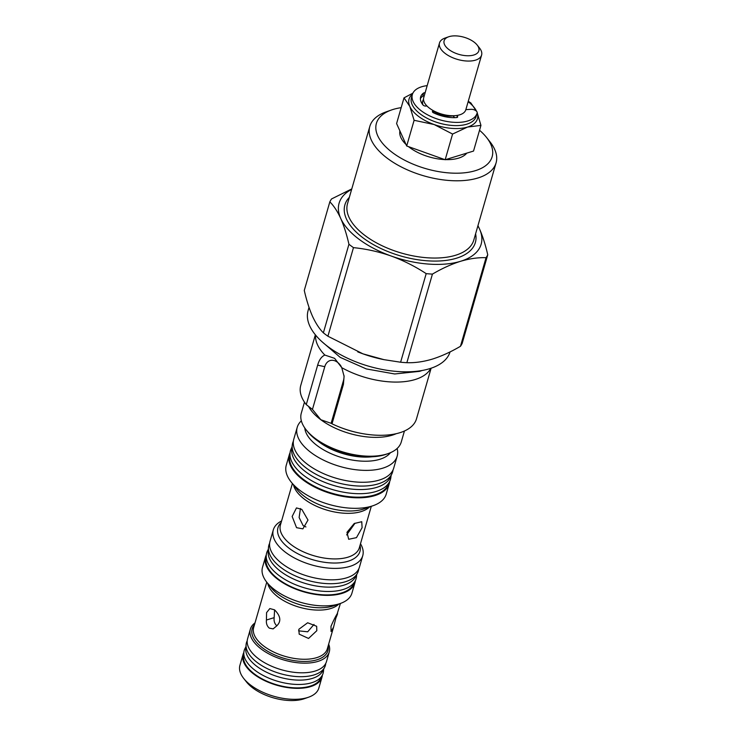 <?xml version="1.0" encoding="UTF-8"?>
<svg xmlns="http://www.w3.org/2000/svg" width="736" height="736" viewBox="0 0 736 736"><rect width="100%" height="100%" fill="white"/><g stroke="black" fill="none" stroke-linecap="round" stroke-linejoin="round"><path stroke-width="1.1" d="M427.184 85.634A33.672 16.67 16.1 0 0 421.737 86.747A33.672 16.67 16.1 0 0 412.362 94.53L411.433 97.732A33.672 16.67 16.1 0 0 429.088 119.269A33.672 16.67 16.1 0 0 466.771 124.191A33.672 16.67 16.1 0 0 476.146 116.408L477.075 113.206A33.672 16.67 16.1 0 0 477.167 112.847A4.315 2.134 16.1 0 0 475.401 110.4A4.315 2.134 16.1 0 0 471.104 109.333L465.851 109.627M412.362 94.53A33.672 16.67 16.1 0 0 430.017 116.067A33.672 16.67 16.1 0 0 467.691 120.989A33.672 16.67 16.1 0 0 477.075 113.206M426.926 105.947L425.988 106.058A2.153 1.067 -163.9 0 1 423.007 104.99A25.052 12.402 -163.9 0 1 420.642 96.922A25.052 12.402 -163.9 0 1 423.642 92.994A2.153 1.067 -163.9 0 1 423.982 92.837A2.153 1.067 -163.9 0 1 425.123 92.773M420.403 98.587A25.052 12.402 -163.9 0 1 422.722 96.195A2.153 1.067 -163.9 0 1 423.062 96.039A2.153 1.067 -163.9 0 1 424.194 95.974M433.642 112.875A4.536 2.245 16.1 0 0 433.679 112.755L434.157 111.099M456.651 115.488L457.304 116.113A2.153 1.067 -163.9 0 1 457.654 116.969A2.153 1.067 -163.9 0 1 456.605 117.548A25.052 12.402 -163.9 0 1 433.522 112.82A2.153 1.067 -163.9 0 1 432.409 111.449A2.153 1.067 -163.9 0 1 432.722 111.081L433.375 110.685M454.664 117.65L452.907 115.745M243.837 652.464A41.069 20.332 16.1 0 0 243.082 654.35L239.918 665.326A41.069 20.332 16.1 0 0 243.736 678.482A41.069 20.332 16.1 0 0 251.031 685.391A41.069 20.332 16.1 0 0 308.586 697.204A41.069 20.332 16.1 0 0 318.826 688.105L322 677.129A41.069 20.332 16.1 0 0 322.359 675.133A41.069 20.332 16.1 0 0 323.481 671.223L323.647 669.19M243.082 654.35A41.069 20.332 16.1 0 0 254.196 674.415A41.069 20.332 16.1 0 0 295.035 688.298A41.069 20.332 16.1 0 0 322 677.129M308.586 697.204L304.419 698.676A36.69 18.161 -163.9 0 1 253 688.114A36.69 18.161 -163.9 0 1 246.477 681.95L243.736 678.482M247.204 640.808A41.069 20.332 16.1 0 0 246.082 644.718A41.069 20.332 16.1 0 0 257.563 662.759A41.069 20.332 16.1 0 0 296.479 676.54A41.069 20.332 16.1 0 0 324.594 667.377A41.069 20.332 16.1 0 0 325.726 663.476M246.082 644.718L245.75 648.793A40.25 19.918 16.1 0 0 257.002 666.476A40.25 19.918 16.1 0 0 295.145 679.972A40.25 19.918 16.1 0 0 322.699 671.002L324.594 667.377M245.916 646.751L244.968 648.563A41.069 20.332 16.1 0 0 243.837 652.492A41.069 20.332 16.1 0 0 255.318 670.533A41.069 20.332 16.1 0 0 294.234 684.314A41.069 20.332 16.1 0 0 322.35 675.151L320.454 678.767A40.25 19.918 16.1 0 1 292.9 687.746A40.25 19.918 16.1 0 1 254.766 674.24A40.25 19.918 16.1 0 1 243.515 656.558L243.837 652.492M266.266 554.944A46.543 23.037 16.1 0 0 265.53 556.839L262.494 567.355A46.543 23.037 16.1 0 0 266.818 582.259A46.543 23.037 16.1 0 0 275.089 590.088A46.543 23.037 16.1 0 0 340.326 603.483A46.543 23.037 16.1 0 0 351.928 593.17L354.964 582.654A46.543 23.037 16.1 0 0 355.35 580.658M265.53 556.839A46.543 23.037 16.1 0 0 278.125 579.572A46.543 23.037 16.1 0 0 324.41 595.314A46.543 23.037 16.1 0 0 354.964 582.654M335.901 617.982L333.528 627.293L331.071 631.497L330.979 626.354C335.046 616.75 340.271 607.835 335.901 617.982L340.418 603.446M316.82 630.688L308.55 638.452L299.184 634.156L298.825 629.317L307.657 622.766L316.655 626.281L316.82 630.688M266.432 620.016L266.57 612.637L269.836 608.562L274.556 609.84C281.17 616.529 281.511 622.187 275.586 626.842L273.13 628.894L269.275 628.121C267.021 626.097 266.064 623.401 266.432 620.016L274.16 617.651C273.718 621.046 274.611 623.769 276.837 625.812M266.763 582.185L253.672 627.541A38.327 18.97 16.1 0 0 264.04 646.272A38.327 18.97 16.1 0 0 302.156 659.226A38.327 18.97 16.1 0 0 327.327 648.802L333.528 627.293M274.592 609.868L274.16 617.651M255.006 622.904A41.069 20.332 16.1 0 0 250.35 629.16A41.069 20.332 16.1 0 0 261.464 649.226A41.069 20.332 16.1 0 0 302.303 663.108A41.069 20.332 16.1 0 0 329.268 651.94A41.069 20.332 16.1 0 0 328.661 644.166M250.35 629.16L247.572 638.811A41.069 20.332 16.1 0 0 258.686 658.876A41.069 20.332 16.1 0 0 299.524 672.759A41.069 20.332 16.1 0 0 326.48 661.59L329.268 651.94M268.336 549.231L267.518 550.795A46.543 23.037 16.1 0 0 266.239 555.248L265.908 559.314A45.724 22.632 16.1 0 0 302.744 591.128A45.724 22.632 16.1 0 0 353.326 584.55L355.221 580.925A46.543 23.037 16.1 0 0 356.5 576.481L356.647 574.724M266.239 555.248A46.543 23.037 16.1 0 0 303.729 587.622A46.543 23.037 16.1 0 0 355.221 580.925M269.624 543.288A46.543 23.037 16.1 0 0 268.474 547.474L268.152 551.549A45.724 22.632 16.1 0 0 304.98 583.354A45.724 22.632 16.1 0 0 355.562 576.776L357.457 573.16A46.543 23.037 16.1 0 0 358.717 569.002M268.474 547.474A46.543 23.037 16.1 0 0 305.974 579.858A46.543 23.037 16.1 0 0 357.457 573.16M309.028 307.4L308.099 310.629A73.922 36.588 16.1 0 0 328.1 346.739A73.922 36.588 16.1 0 0 401.35 371.726A73.922 36.588 16.1 0 0 450.064 351.9M351.642 189.373A73.922 36.588 16.1 0 0 340.722 218.436A73.922 36.588 16.1 0 0 359.104 239.32A73.922 36.588 16.1 0 0 391.166 256.018C378.782 251.703 366.215 248.915 353.473 247.636L327.906 336.223L362.931 353.841L383.925 359.646L400.614 362.222L426.19 273.636C415.122 266.395 403.448 260.516 391.166 256.018A73.922 36.588 16.1 0 0 460.57 261.289A73.922 36.588 16.1 0 0 479.532 228.979A73.922 36.588 16.1 0 0 477.903 225.823M348.938 244.251C346.665 234.324 343.924 225.713 340.722 218.436C337.447 211.333 333.822 205.804 329.838 201.848L304.272 290.435C306.544 300.371 309.286 308.973 312.487 316.259C315.762 323.352 319.387 328.882 323.371 332.838L348.938 244.251A83.508 41.336 16.1 0 0 351.164 245.962A83.508 41.336 16.1 0 0 353.473 247.636M401.184 107.658A60.232 29.817 16.1 0 0 391.423 110.004L386.207 111.844A65.706 32.522 16.1 0 0 369.822 126.399A65.706 32.522 16.1 0 0 387.605 158.498A65.706 32.522 16.1 0 0 452.944 180.716A65.706 32.522 16.1 0 0 496.082 162.84A65.706 32.522 16.1 0 0 489.974 141.8L486.542 137.457A60.232 29.817 16.1 0 0 479.532 130.272M391.423 110.004A60.232 29.817 16.1 0 0 392.702 152.775A60.232 29.817 16.1 0 0 468.335 172.288A60.232 29.817 16.1 0 0 486.542 137.457M399.906 130.898A35.595 17.618 16.1 0 0 400.853 137.512A35.595 17.618 16.1 0 0 406.005 144.449M452.861 115.892A16.431 8.133 -163.9 0 1 439.576 114.246A16.431 8.133 -163.9 0 1 434.019 111.596M477.158 45.034L479.559 48.07A21.905 10.838 -163.9 0 1 481.592 55.09A21.905 10.838 -163.9 0 1 454.931 58.586A21.905 10.838 -163.9 0 1 439.502 42.936A21.905 10.838 -163.9 0 1 444.967 38.088L448.62 36.8A18.069 8.942 -163.9 0 1 466.109 37.913A18.069 8.942 -163.9 0 1 477.158 45.034A18.069 8.942 -163.9 0 1 475.033 54.556A18.069 8.942 -163.9 0 1 456.835 53.71A18.069 8.942 -163.9 0 1 448.62 36.8M481.592 55.09L465.814 109.756A21.905 10.838 -163.9 0 1 439.153 113.261A21.905 10.838 -163.9 0 1 423.724 97.612L439.502 42.936M290.058 452.75A52.017 25.751 16.1 0 0 289.294 454.756L286.258 465.272A52.017 25.751 16.1 0 0 291.097 481.933A52.017 25.751 16.1 0 0 300.334 490.682A52.017 25.751 16.1 0 0 373.244 505.641A52.017 25.751 16.1 0 0 386.216 494.123L389.252 483.607A52.017 25.751 16.1 0 0 389.675 481.5M289.294 454.756A52.017 25.751 16.1 0 0 303.37 480.166A52.017 25.751 16.1 0 0 355.102 497.757A52.017 25.751 16.1 0 0 389.252 483.607M362.094 527.675L356.463 537.648L348.671 539.276L346.978 532.303L354.218 523.526L361.753 521.714L362.094 527.675M301.824 509.395L307.988 520.058L302.873 528.862L296.553 527.675L292.155 516.479L296.461 507.923L301.824 509.395M300.454 508.521L299.12 517.528L303.158 525.651L305.928 526.939M281.584 520.968A46.543 23.037 16.1 0 0 273.314 529.865A46.543 23.037 16.1 0 0 285.908 552.607A46.543 23.037 16.1 0 0 332.194 568.339A46.543 23.037 16.1 0 0 362.747 555.68A46.543 23.037 16.1 0 0 360.493 543.748M273.314 529.865L270.011 541.3A46.543 23.037 16.1 0 0 282.606 564.034A46.543 23.037 16.1 0 0 328.891 579.775A46.543 23.037 16.1 0 0 359.453 567.116L362.747 555.68M301.346 420.845A52.017 25.751 16.1 0 0 297.215 427.331A52.017 25.751 16.1 0 0 311.291 452.741A52.017 25.751 16.1 0 0 363.023 470.322A52.017 25.751 16.1 0 0 397.173 456.182A52.017 25.751 16.1 0 0 397.118 448.491M297.215 427.331L293.784 439.208A52.017 25.751 16.1 0 0 307.86 464.628A52.017 25.751 16.1 0 0 359.591 482.209A52.017 25.751 16.1 0 0 393.742 468.059L397.173 456.182M304.474 402.15L301.3 413.154A52.017 25.751 16.1 0 0 306.139 429.815L307.51 431.554A49.827 24.665 16.1 0 0 316.36 439.935A49.827 24.665 16.1 0 0 386.207 454.268L388.286 453.532A52.017 25.751 16.1 0 0 401.258 442.005L404.432 431.002M306.139 429.815A52.017 25.751 16.1 0 0 315.376 438.564A52.017 25.751 16.1 0 0 388.286 453.532M315.367 334.806L300.757 385.434A60.232 29.817 16.1 0 0 306.268 404.625L312.469 409.418M341.228 366.528A13.69 9.476 -107 0 0 324.769 366.694L312.45 409.4L320.822 419.722L331.126 423.32L343.454 380.613A13.69 9.476 -107 0 0 343.997 375.461M343.454 380.613L343.418 384.348L332.019 423.816A60.232 29.817 16.1 0 0 341.072 427.69A60.232 29.817 16.1 0 0 359.867 433.118A60.232 29.817 16.1 0 0 416.493 418.839L431.112 368.212M332.019 423.816L331.292 423.292M343.418 384.348L344.098 376.344L341.762 367.669A60.232 29.817 16.1 0 0 430.781 368.322M315.588 335.073A60.232 29.817 16.1 0 0 324.843 355.065C321.54 356.518 319.148 359.876 317.658 365.157L306.268 404.625M341.762 367.669L334.613 358.349L324.843 355.065M391.101 475.557L390.844 477.563A52.017 25.751 -163.9 0 1 389.749 481.335L388.074 484.95A51.41 25.447 -163.9 0 1 316.673 487.379A51.41 25.447 -163.9 0 1 289.579 456.522L290.085 452.566A52.017 25.751 -163.9 0 1 291.171 448.794L292.026 446.954M389.749 481.335A52.017 25.751 -163.9 0 1 317.51 483.791A52.017 25.751 -163.9 0 1 290.085 452.566M393.042 469.927L393.042 469.945A52.017 25.751 -163.9 0 1 391.948 473.717L390.273 477.333A51.41 25.447 -163.9 0 1 318.872 479.762A51.41 25.447 -163.9 0 1 291.778 448.905L292.284 444.949A52.017 25.751 -163.9 0 1 293.37 441.177L293.379 441.158M391.948 473.717A52.017 25.751 -163.9 0 1 319.709 476.174A52.017 25.751 -163.9 0 1 292.284 444.949M346.628 534.934L355.037 523.204M423.016 105A21.905 10.838 -163.9 0 1 422.749 100.998A21.905 10.838 -163.9 0 1 423.513 99.388M422.749 100.998L422.197 102.893A21.905 10.838 16.1 0 0 422.041 103.638M412.482 94.134A35.595 17.618 16.1 0 0 409.823 106.426A35.595 17.618 16.1 0 0 434.111 124.522A35.595 17.618 16.1 0 0 467.535 127.061A35.595 17.618 16.1 0 0 477.176 112.81M476.56 111.283A35.595 17.618 16.1 0 0 468.142 101.697M404.009 97.86L396.594 123.556L406.695 145.986L445.17 159.74L473.533 151.064L480.948 125.378L467.535 127.061L452.585 134.053L434.111 124.522L414.11 120.299L409.823 106.426L404.009 97.86L412.878 93.178M480.948 125.378L477.186 112.728M476.661 111.504L470.847 102.939L468.262 101.274M406.695 145.986L414.11 120.299M445.17 159.74L452.585 134.053M408.498 146.63A35.595 17.618 16.1 0 0 444.728 159.583M445.574 159.62A35.595 17.618 16.1 0 0 466.78 153.125M477.949 225.676L479.532 228.979C482.742 236.284 485.484 244.895 487.747 254.794L462.18 343.381A83.508 41.336 16.1 0 1 460.469 346.288L486.045 257.701C478.179 257.407 469.697 258.603 460.57 261.289C451.49 264.15 442.115 268.428 432.428 274.105L406.861 362.692C414.819 362.977 423.31 361.781 432.336 359.113C441.526 356.196 450.901 351.918 460.469 346.288M486.045 257.701A83.508 41.336 16.1 0 0 487.747 254.794M426.19 273.636A83.508 41.336 16.1 0 0 432.428 274.105M329.838 201.848A83.508 41.336 16.1 0 1 331.55 198.941L351.78 188.922M400.614 362.222A83.508 41.336 16.1 0 0 406.861 362.692M323.371 332.838A83.508 41.336 16.1 0 0 327.906 336.223M357.751 351.872A73.922 36.588 16.1 0 0 360.346 352.884A73.922 36.588 16.1 0 0 362.931 353.841A73.922 36.588 16.1 0 0 383.41 359.545L383.925 359.646M298.568 630.835L307.685 631.801L314.005 624.432M422.722 96.195L423.642 92.994M433.274 112.682L433.789 110.906M432.474 111.936L432.722 111.081M456.9 117.512L457.304 116.113M266.818 582.259L270.968 587.494A39.937 19.771 16.1 0 0 278.061 594.21A39.937 19.771 16.1 0 0 334.034 605.7L340.326 603.483M338.919 603.971A38.327 18.97 -163.9 0 1 278.236 597.108A38.327 18.97 -163.9 0 1 267.748 583.436M328.136 645.996A39.422 19.513 -163.9 0 1 306.231 661.434A39.422 19.513 -163.9 0 1 262.826 648.085A39.422 19.513 -163.9 0 1 254.481 624.735M369.822 126.399L347.521 203.651A65.706 32.522 16.1 0 0 365.304 235.75A65.706 32.522 16.1 0 0 430.652 257.968A65.706 32.522 16.1 0 0 473.791 240.102L496.082 162.84M475.603 233.79A67.896 33.608 -163.9 0 1 438.564 261.013A67.896 33.608 -163.9 0 1 363.262 238.041A67.896 33.608 -163.9 0 1 349.342 197.349M291.097 481.933L296.958 489.33A42.67 21.123 16.1 0 0 304.538 496.506A42.67 21.123 16.1 0 0 364.348 508.788L373.244 505.641M369.546 506.948A41.069 20.332 -163.9 0 1 304.713 499.404A41.069 20.332 -163.9 0 1 293.535 485.015M292.385 483.552L280.444 524.924A41.069 20.332 16.1 0 0 291.557 544.98A41.069 20.332 16.1 0 0 332.396 558.872A41.069 20.332 16.1 0 0 359.352 547.704L371.294 506.331M360.014 545.422A42.67 21.123 -163.9 0 1 337.217 562.976A42.67 21.123 -163.9 0 1 289.515 548.559A42.67 21.123 -163.9 0 1 281.097 522.643M390.439 452.686A45.411 22.476 -163.9 0 1 317.446 445.823A45.411 22.476 -163.9 0 1 304.768 427.956M318.062 441.158A43.81 21.684 16.1 0 0 319.479 442.253A43.81 21.684 16.1 0 0 372.158 456.771M396.235 433.688A52.017 25.751 -163.9 0 1 320.822 419.722A52.017 25.751 -163.9 0 1 308.504 406.309M341.072 427.69L341.9 428.002A54.758 27.103 16.1 0 0 358.993 432.943L359.867 433.118M324.769 366.694L317.658 365.157M422.17 370.484L419.584 371.349L394.698 373.971L366.316 368.929L340.207 357.374L321.724 341.495"/></g></svg>
